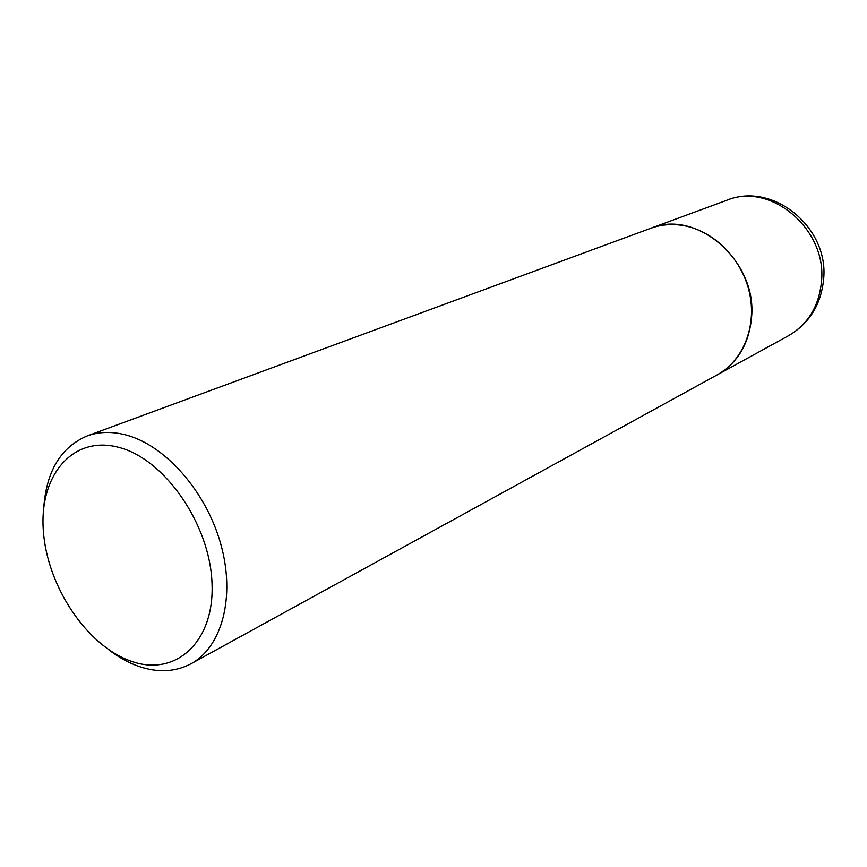 <?xml version="1.0" encoding="UTF-8"?>
<svg xmlns="http://www.w3.org/2000/svg" width="867" height="867" viewBox="0 0 867 867"><rect width="100%" height="100%" fill="white"/><g stroke="black" fill="none" stroke-linecap="round" stroke-linejoin="round"><path stroke-width="1.3" d="M717.323 374.793L717.388 374.761C737.839 362.807 749.24 343.527 751.613 316.921C756.989 260.577 696.255 208.687 650.662 228.314L650.586 228.346M108.212 649.35C117.934 656.883 127.937 662.496 138.211 666.192C157.501 672.922 175.08 672.12 190.935 663.797L717.247 374.837C743.322 360.683 757.259 325.808 749.261 291.767C741.372 257.727 712.522 229.69 681.657 225.29C670.755 223.74 660.372 224.77 650.51 228.368L87.123 435.949C60.842 447.199 46.384 471.171 43.74 507.867M190.935 663.797C222.039 647.064 235.607 596.843 220.782 544.108C206.129 491.372 165.153 445.042 125.661 434.887C111.713 431.311 98.871 431.658 87.123 435.949M130.657 661.033C174.787 677.409 214.517 642.881 212.025 583.632C210.215 524.578 164.763 458.968 118.768 447.372C72.72 434.887 38.993 475.539 43.35 530.842C47.089 585.994 86.527 645.481 130.657 661.033M726.774 200.277C772.952 181.17 829.481 227.761 823.574 279.716C820.93 304.837 809.236 323.51 788.493 335.724C807.99 324.334 819.001 306.279 821.504 281.537C827.161 229.191 770.308 181.658 726.774 200.277L650.662 228.314M788.493 335.724L717.388 374.761"/></g></svg>
